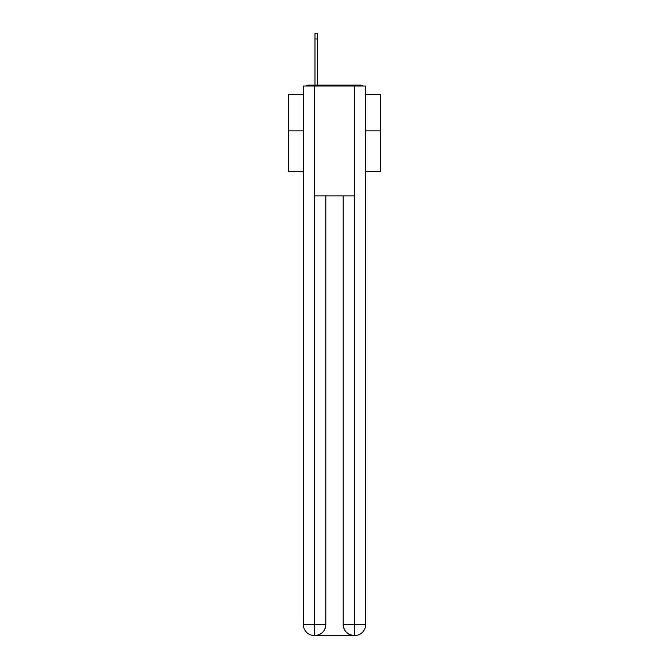 <?xml version="1.0" encoding="UTF-8"?>
<svg xmlns="http://www.w3.org/2000/svg" width="669" height="669" viewBox="0 0 669 669"><rect width="100%" height="100%" fill="white"/><g stroke="black" fill="none" stroke-linecap="round" stroke-linejoin="round"><path stroke-width="1" d="M365.642 171.749L380.293 171.749L380.293 94.446L365.642 94.446M303.358 130.898L288.707 130.898L288.707 94.446L303.358 94.446M288.707 130.898L288.707 171.749L303.358 171.749M362.841 86.025A3.663 3.663 0 0 0 360.415 85.105L308.585 85.105A3.663 3.663 0 0 0 306.159 86.025M380.293 130.898L365.642 130.898M308.585 85.105L314.99 85.105L314.99 33.45L317.374 33.45L317.374 85.105L320.208 85.105M348.792 85.105L360.415 85.105M314.622 86.025L303.358 86.025L303.358 624.562A10.988 10.988 0 0 0 314.355 635.55L354.194 635.55A10.988 10.988 0 0 1 343.197 624.562L343.197 195.925L343.197 624.562C343.757 631.034 347.42 634.697 354.194 635.55L354.645 635.55A10.988 10.988 0 0 0 365.642 624.562L365.642 86.025L314.622 86.025L314.622 195.925L354.378 195.925L354.378 86.025M325.803 195.925L325.803 624.562A10.988 10.988 0 0 1 314.806 635.55C321.605 634.839 325.268 631.176 325.803 624.562L325.803 195.925M343.197 624.562L354.378 624.562L354.461 635.55M303.358 624.562A10.988 10.988 0 0 0 314.355 635.55A10.988 10.988 0 0 1 303.358 624.562L314.622 624.562L314.622 635.55M325.803 624.562L314.622 624.562L314.622 195.925M354.378 195.925L354.378 624.562L365.642 624.562M314.99 38.944L317.374 38.944"/></g></svg>
